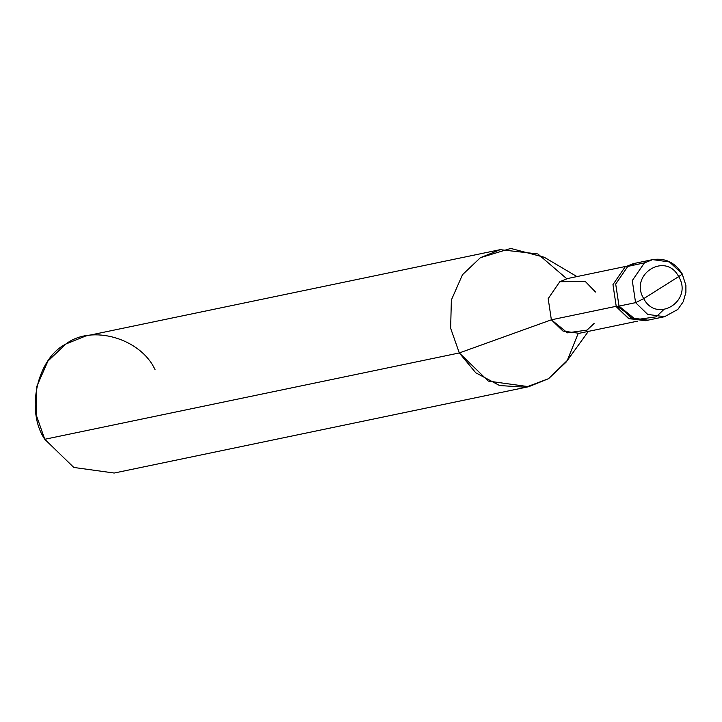 <?xml version="1.0" encoding="UTF-8"?>
<svg xmlns="http://www.w3.org/2000/svg" width="722" height="722" viewBox="0 0 722 722"><rect width="100%" height="100%" fill="white"/><g stroke="black" fill="none" stroke-linecap="round" stroke-linejoin="round"><path stroke-width="1.08" d="M644.638 262.799L627.797 266.418L615.704 284.044L619.016 306.11L635.586 302.653L643.735 298.628L678.662 276.616C693.544 300.713 656.686 323.934 643.735 298.628C656.686 323.934 693.544 300.713 678.662 276.616C681.83 274.559 682.786 273.575 681.55 273.692C682.786 273.575 681.83 274.559 678.662 276.616L643.735 298.628C628.853 274.531 665.711 251.31 678.662 276.616C665.711 251.31 628.853 274.531 643.735 298.628L635.586 302.653L647.679 314.395L664.511 316.723L647.679 314.395L635.586 302.653L632.273 280.596L644.367 262.97L652.616 259.622L644.367 262.97L632.273 280.596L635.586 302.653L619.016 306.11L635.793 319.684L656.199 316.832L663.735 309.621L656.199 316.832L635.793 319.684L619.016 306.11L615.704 284.044L627.797 266.418L636.055 263.079L627.797 266.418L615.704 284.044L619.016 306.11L631.109 317.842L647.95 320.171L631.109 317.842L619.016 306.11L615.704 284.044L627.797 266.418L644.638 262.799M682.128 273.728L669.456 261.951L652.616 259.622C665.152 257.736 674.989 262.438 682.128 273.728L685.9 285.37L685.9 292.356L683.211 301.778L677.832 309.44L664.511 316.723L645.206 320.739L628.375 318.411L616.272 306.679L619.016 306.11L616.272 306.679L629.052 318.745L646.569 320.415M636.073 319.765L617.391 306.444M637.589 321.137L579.143 333.311L562.979 331.073L551.364 319.81L616.083 306.327L551.364 319.81L567.474 332.842L587.067 330.098L594.089 323.483M588.367 331.389L566.111 362.137L548.558 378.68L525.86 387.227L499.57 385.539L475.735 372.769L459.309 352.95L551.364 319.81L548.188 298.628L559.794 281.706L567.727 278.502L626.173 266.328M528.748 386.694L114.202 473.036L73.806 467.45L44.773 439.283L459.309 352.95L488.343 381.108L528.748 386.694L548.558 378.68L567.257 360.504L578.16 333.492M634.692 263.404L625.053 266.987L612.96 284.612L616.272 306.679L612.96 284.612L625.053 266.987L633.311 263.647L652.616 259.622M595.497 291.995L585.352 281.535L559.794 281.706L548.188 298.628L551.364 319.81L459.309 352.95L450.636 328.239L451.367 299.991L462.477 274.73L480.392 257.691L510.788 248.44L544.271 257.267L576.95 276.58M566.752 278.719L537.872 253.954L500.202 249.668L480.392 257.691L462.477 274.73L451.367 299.991L450.636 328.239L459.309 352.95L44.773 439.283L36.1 414.581L36.831 386.333L47.941 361.072L65.846 344.033L85.665 336.01L500.202 249.668M155.095 369.763C140.7 338.275 91.613 324.124 65.846 344.033C37.03 358.527 25.441 410.908 44.773 439.283"/></g></svg>
